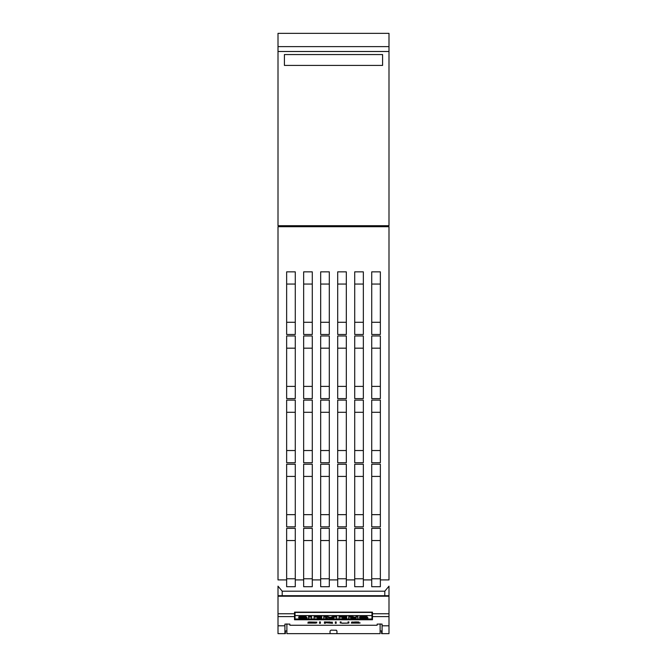 <?xml version="1.0" encoding="UTF-8"?>
<svg xmlns="http://www.w3.org/2000/svg" width="667" height="667" viewBox="0 0 667 667"><rect width="100%" height="100%" fill="white"/><g stroke="black" fill="none" stroke-linecap="round" stroke-linejoin="round"><path stroke-width="1" d="M329.331 622.028L325.304 622.028L325.304 622.611L329.331 622.611L331.607 622.419L329.331 621.927M348.716 618.859L348.716 617.125L352.126 617.125L355.895 618.217L355.895 617.125L357.921 617.125L357.921 618.859L354.619 618.859L350.85 617.767L350.85 618.859L348.716 618.859M323.737 618.859L323.737 617.125L327.53 617.125L330.223 618.184L332.941 617.125L336.71 617.125L336.71 618.859L333.658 618.859L333.658 617.717L330.707 618.859L328.714 618.859L325.779 617.717L325.779 618.859L323.737 618.859M308.538 618.859L308.538 617.133L311.597 617.133L311.597 618.859L308.538 618.859M298.974 618.467A10.889 1.801 180 0 0 302.168 618.576A3.102 0.509 180 0 0 303.585 618.542L304.06 618.426L303.585 618.292A48.541 8.012 180 0 0 301.084 618.109A4.26 0.7 0 0 1 299.041 617.834A2.876 0.475 0 0 1 298.708 617.609A2.876 0.475 0 0 1 299.008 617.4A3.477 0.575 0 0 1 301.301 617.125A10.222 1.684 0 0 1 306.161 617.142L306.161 617.475A8.204 1.351 180 0 0 302.618 617.409L301.751 617.584A2.801 0.459 180 0 0 302.743 617.692L304.636 617.834A4.427 0.734 0 0 1 306.662 618.117A3.06 0.509 0 0 1 306.995 618.351A3.06 0.509 0 0 1 306.687 618.567A3.76 0.625 0 0 1 304.285 618.868A13.398 2.209 0 0 1 298.974 618.826L298.974 617.809M314.082 617.125L321.853 617.125L317.15 617.442L321.252 617.834L317.15 618.542L321.853 618.859L314.082 618.859L314.082 616.45L321.853 616.45L321.853 617.125M339.061 617.125L346.832 617.125L342.129 617.442L346.231 617.834L342.129 618.542L346.832 618.859L339.061 618.859L339.061 616.45L346.832 616.45L346.832 617.125M359.821 618.467A10.889 1.801 180 0 0 363.015 618.576A3.102 0.509 180 0 0 364.432 618.542L364.907 618.426L364.432 618.292A48.541 8.012 180 0 0 361.931 618.109A4.26 0.7 0 0 1 359.888 617.834A2.876 0.475 0 0 1 359.555 617.609A2.876 0.475 0 0 1 359.855 617.4A3.477 0.575 0 0 1 362.148 617.125A10.222 1.684 0 0 1 367.017 617.142L367.017 617.475A8.204 1.351 180 0 0 363.465 617.409L362.598 617.584A2.801 0.459 180 0 0 363.598 617.692L365.483 617.834A4.427 0.734 0 0 1 367.509 618.117A3.06 0.509 0 0 1 367.842 618.351A3.06 0.509 0 0 1 367.534 618.567A3.76 0.625 0 0 1 365.132 618.868A13.398 2.209 0 0 1 359.821 618.826L359.821 618.142M350.85 617.767L350.85 618.184M355.895 617.125L355.895 616.45L357.921 616.45L357.921 617.125M348.716 618.184L348.716 616.45L352.126 616.45L355.895 617.534M352.126 616.45L352.126 617.125M348.716 616.45L348.716 617.125M325.779 617.717L325.779 618.184M333.658 618.184L333.658 617.717M323.737 617.125L323.737 616.45L327.53 616.45L330.223 617.5L332.941 616.45L336.71 616.45L336.71 617.125M332.941 616.45L332.941 617.125M330.223 617.5L330.223 618.184M327.53 616.45L327.53 617.125M308.538 617.133L308.538 616.458L311.597 616.458L311.597 617.133M306.161 617.334A4.427 0.734 0 0 1 306.662 617.434A3.06 0.509 0 0 1 306.995 617.667L306.995 618.351M306.662 617.434L306.662 618.117M304.636 617.409L304.636 617.834M298.708 617.609L298.708 616.925A2.876 0.475 0 0 1 299.008 616.717A3.477 0.575 0 0 1 301.301 616.441A10.222 1.684 0 0 1 306.161 616.458L306.161 616.792M306.161 616.458L306.161 617.142M299.008 616.717L299.008 617.4M321.252 617.442L321.853 618.542M346.231 617.442L346.832 618.542M367.017 617.334A4.427 0.734 0 0 1 367.509 617.434A3.06 0.509 0 0 1 367.842 617.667L367.842 618.351M367.509 617.434L367.509 618.117M365.483 617.409L365.483 617.834M359.555 617.609L359.555 616.925A2.876 0.475 0 0 1 359.855 616.717A3.477 0.575 0 0 1 362.148 616.441A10.222 1.684 0 0 1 367.017 616.458L367.017 616.792M367.017 616.458L367.017 617.142M359.855 616.717L359.855 617.4M295.022 612.439L371.978 612.439L371.978 615.574L295.022 615.574L295.022 612.439M342.096 623.153L340.228 622.936L340.228 621.927L340.228 622.736L341.212 622.978M347.907 622.97L348.883 622.736L348.883 621.927L348.883 622.936L348.266 623.128L342.096 623.245M341.087 622.736L341.087 621.927L341.087 622.936L341.671 623.111L347.44 623.111L348.032 622.936L348.032 621.927L348.032 622.736M325.304 622.611L325.304 623.312L324.445 623.312L324.445 621.927L324.445 623.128L325.304 623.128M331.607 622.394L328.989 622.703L332.566 623.312L325.304 622.703M315.825 623.028L307.862 623.103L315.825 623.111L308.663 622.436L308.046 622.153L309.313 622.003L316.875 622.169L308.913 622.161L316.683 622.936M308.162 622.136L308.913 622.269M319.535 623.128L320.393 623.128L320.393 621.927L320.393 623.312L319.535 623.312L319.535 621.927L319.535 623.128M335.318 623.128L336.176 623.128L336.176 621.927L336.176 623.312L335.318 623.312L335.318 621.927L335.318 623.128M359.321 623.028L351.359 623.103L359.321 623.111L352.159 622.436L351.542 622.153L352.81 622.003L360.18 622.936M351.667 622.136L352.409 622.269M295.022 615.574L295.022 618.993L371.978 618.993L371.978 615.574M377.155 624.095L382.083 624.095L382.083 633.65L388.994 633.65L388.994 595.714L278.006 595.764L278.006 633.65L284.917 633.65L284.917 624.095L289.845 624.095L289.845 625.237L290.337 625.262L376.663 625.262L377.155 625.237L377.155 624.095L377.155 625.237M371.978 615.858L372.469 615.858M294.531 612.148L372.469 612.148L372.469 619.751L294.531 619.751L294.531 612.148M294.531 615.858L295.022 615.858M354.711 284.05L363.34 284.05M354.711 322.278L363.34 322.278M354.711 348.174L363.34 348.174M354.711 386.401L363.34 386.401M354.711 412.298L363.34 412.298M354.711 450.525L363.34 450.525M354.711 476.421L363.34 476.421M354.711 514.649L363.34 514.649M320.677 284.05L329.306 284.05M320.677 322.278L329.306 322.278M320.677 348.174L329.306 348.174M320.677 386.401L329.306 386.401M320.677 412.298L329.306 412.298M320.677 450.525L329.306 450.525M320.677 476.421L329.306 476.421M320.677 514.649L329.306 514.649M286.643 284.05L295.273 284.05M286.643 322.278L295.273 322.278M286.643 348.174L295.273 348.174M286.643 386.401L295.273 386.401M286.643 412.298L295.273 412.298M286.643 450.525L295.273 450.525M286.643 476.421L295.273 476.421M286.643 514.649L295.273 514.649M303.66 476.421L312.289 476.421M303.66 514.649L312.289 514.649M303.66 412.298L312.289 412.298M303.66 450.525L312.289 450.525M303.66 348.174L312.289 348.174M303.66 386.401L312.289 386.401M303.66 284.05L312.289 284.05M303.66 322.278L312.289 322.278M337.694 476.421L346.323 476.421M337.694 514.649L346.323 514.649M337.694 412.298L346.323 412.298M337.694 450.525L346.323 450.525M337.694 348.174L346.323 348.174M337.694 386.401L346.323 386.401M337.694 284.05L346.323 284.05M337.694 322.278L346.323 322.278M371.727 476.421L380.357 476.421M371.727 514.649L380.357 514.649M371.727 412.298L380.357 412.298M371.727 450.525L380.357 450.525M371.727 348.174L380.357 348.174M371.727 386.401L380.357 386.401M371.727 284.05L380.357 284.05M371.727 322.278L380.357 322.278M354.711 540.545L363.34 540.545M354.711 578.773L363.34 578.773M337.694 540.545L346.323 540.545M337.694 578.773L346.323 578.773M320.677 540.545L329.306 540.545M320.677 578.773L329.306 578.773M303.66 540.545L312.289 540.545M303.66 578.773L312.289 578.773M286.643 540.545L295.273 540.545M286.643 578.773L295.273 578.773M371.727 540.545L380.357 540.545M371.727 578.773L380.357 578.773M380.357 586.71L371.727 586.71L371.727 528.347L380.357 528.347L380.357 586.71M295.273 586.71L286.643 586.71L286.643 528.347L295.273 528.347L295.273 586.71M312.289 586.71L303.66 586.71L303.66 528.347L312.289 528.347L312.289 586.71M329.306 586.71L320.677 586.71L320.677 528.347L329.306 528.347L329.306 586.71M346.323 586.71L337.694 586.71L337.694 528.347L346.323 528.347L346.323 586.71M363.34 586.71L354.711 586.71L354.711 528.347L363.34 528.347L363.34 586.71M348.032 621.927L348.883 621.927M340.228 621.927L341.087 621.927M324.445 621.927L332.458 622.219M319.535 621.927L320.393 621.927M335.318 621.927L336.176 621.927M357.028 621.927L354.694 622.028M358.179 621.977L357.028 622.028M358.804 621.994L358.179 622.103M354.661 621.927L358.804 622.169M382.583 54.561L382.583 65.416L284.417 65.416L284.417 54.561L382.583 54.561M388.994 46.615L388.994 33.35L278.006 33.35L278.006 225.721L388.994 225.721L388.994 46.615L278.006 46.615M363.34 271.853L363.34 334.475L354.711 334.475L354.711 271.853L363.34 271.853M363.34 335.976L363.34 398.599L354.711 398.599L354.711 335.976L363.34 335.976M363.34 400.1L363.34 462.723L354.711 462.723L354.711 400.1L363.34 400.1M363.34 464.224L363.34 526.847L354.711 526.847L354.711 464.224L363.34 464.224M329.306 271.853L329.306 334.475L320.677 334.475L320.677 271.853L329.306 271.853M329.306 335.976L329.306 398.599L320.677 398.599L320.677 335.976L329.306 335.976M329.306 400.1L329.306 462.723L320.677 462.723L320.677 400.1L329.306 400.1M329.306 464.224L329.306 526.847L320.677 526.847L320.677 464.224L329.306 464.224M295.273 271.853L295.273 334.475L286.643 334.475L286.643 271.853L295.273 271.853M295.273 335.976L295.273 398.599L286.643 398.599L286.643 335.976L295.273 335.976M295.273 400.1L295.273 462.723L286.643 462.723L286.643 400.1L295.273 400.1M295.273 464.224L295.273 526.847L286.643 526.847L286.643 464.224L295.273 464.224M312.289 464.224L312.289 526.847L303.66 526.847L303.66 464.224L312.289 464.224M312.289 400.1L312.289 462.723L303.66 462.723L303.66 400.1L312.289 400.1M312.289 335.976L312.289 398.599L303.66 398.599L303.66 335.976L312.289 335.976M312.289 271.853L312.289 334.475L303.66 334.475L303.66 271.853L312.289 271.853M346.323 464.224L346.323 526.847L337.694 526.847L337.694 464.224L346.323 464.224M346.323 400.1L346.323 462.723L337.694 462.723L337.694 400.1L346.323 400.1M346.323 335.976L346.323 398.599L337.694 398.599L337.694 335.976L346.323 335.976M346.323 271.853L346.323 334.475L337.694 334.475L337.694 271.853L346.323 271.853M380.357 464.224L380.357 526.847L371.727 526.847L371.727 464.224L380.357 464.224M380.357 400.1L380.357 462.723L371.727 462.723L371.727 400.1L380.357 400.1M380.357 335.976L380.357 398.599L371.727 398.599L371.727 335.976L380.357 335.976M380.357 271.853L380.357 334.475L371.727 334.475L371.727 271.853L380.357 271.853M278.006 586.16L278.006 595.714L278.006 586.16L282.199 591.187L384.801 591.187L388.994 586.16L388.994 595.714L388.994 586.16M382.083 625.796L388.994 625.796M278.006 625.796L284.917 625.796M381.591 225.721L381.591 226.705M285.409 225.721L285.409 226.705M286.643 579.906L278.006 579.906L278.006 226.705L388.994 226.705L388.994 579.906L380.357 579.906M336.952 630.99L335.968 630.123L336.952 630.99L336.952 633.65L380.115 633.65L380.115 623.895M336.493 630.273L331.032 630.123L330.048 630.99L330.048 633.65L286.885 633.65L286.885 623.895M385.784 225.721L385.784 226.705M281.216 225.721L281.216 226.705M382.083 630.94L380.115 630.94L381.591 630.94L381.591 633.625L382.083 633.625M284.917 633.625L285.409 633.625L285.409 630.94L286.885 630.94L284.917 630.94M301.301 616.441L301.301 617.125M362.148 616.441L362.148 617.125M278.006 596.223L388.994 596.223M372.469 613.757L388.994 613.757M278.006 613.757L294.531 613.757M372.469 616.616L388.994 616.616M278.006 616.616L294.531 616.616M388.994 51.501L278.006 51.501M282.199 595.714L282.199 591.187M384.801 595.714L384.801 591.187M363.34 579.906L371.727 579.906M346.323 579.906L354.711 579.906M329.306 579.906L337.694 579.906M312.289 579.906L320.677 579.906M295.273 579.906L303.66 579.906M278.006 595.714L388.994 595.714M336.952 633.65L330.048 633.65"/></g></svg>
